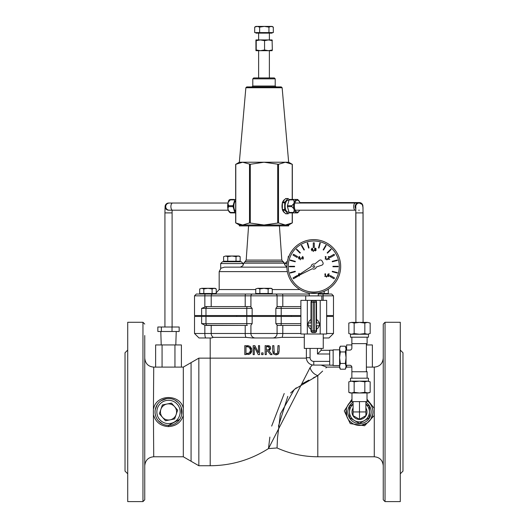 <?xml version="1.0" encoding="UTF-8"?>
<svg xmlns="http://www.w3.org/2000/svg" width="528" height="528" viewBox="0 0 528 528"><rect width="100%" height="100%" fill="white"/><g stroke="black" fill="none" stroke-linecap="round" stroke-linejoin="round"><path stroke-width="0.79" d="M287.298 261.756L286.704 261.756L284.909 263.551L284.909 265.115L286.876 267.043M252.661 294.037L196.304 294.037L194.515 295.832L250.919 295.832A1.795 1.742 -90 0 1 252.661 294.037L275.339 294.037A1.795 1.742 90 0 1 277.081 295.832L309.289 295.832M322.74 294.037A1.795 0.416 90 0 1 323.156 295.832L333.485 295.832L331.696 294.037L318.252 294.037L327.208 294.037L327.208 293.495M271.174 293.495L271.174 294.037L309.289 294.037L275.339 294.037M326.654 315.553L333.485 315.553L333.485 295.832M282.196 294.037A1.795 0.601 90 0 1 282.797 295.832L282.797 306.59L277.081 306.748L275.854 308.385L275.854 315.553L300.887 315.553M277.081 306.748L277.081 295.832L250.919 295.832L250.919 306.748L250.51 306.59L252.146 308.385L252.146 315.553L275.854 315.553M207.695 306.59A1.795 1.716 90 0 0 205.979 308.385L201.617 308.385L206.125 306.59L250.51 306.59L245.203 306.59L245.203 295.832A1.795 0.601 90 0 1 245.804 294.037M214.685 294.037L256.826 294.037L256.826 293.495M264 261.657L244.985 261.657L243.797 263.149L284.203 263.149A1.795 1.795 -90 0 0 283.015 261.657L264 261.657M248.576 225.892L246.187 260.093L244.985 261.657M220.678 263.551L243.091 263.551L241.296 261.756L222.466 261.756L220.678 263.551L220.678 268.27L224.552 267.135L226.948 267.135M241.527 266.891L240.445 267.135C243.995 264.977 243.995 264.977 240.431 267.135L224.532 267.135M236.815 267.135L240.431 267.135M221.1 268.013L219.173 271.623L219.173 289.555L215.134 294.017L200.792 294.037L200.792 293.495M304.286 337.372L282.044 337.372A4.481 1.505 -90 0 0 282.797 333.485L277.081 333.485L277.081 325.255L277.49 325.42L275.854 323.624L281.213 323.624L281.213 316.45L275.854 316.45L275.854 323.624M268.481 448.582C250.701 459.895 231.277 465.61 210.203 465.736L210.203 337.973L205.88 337.973A4.481 1.043 -90 0 1 204.844 333.485L204.844 325.255L247.295 325.42A1.795 0.508 -90 0 1 246.787 323.624L201.617 323.624L205.253 325.347M300.887 333.485L282.797 333.485L282.797 325.42L277.49 325.42L300.887 325.42M206.125 325.42L247.295 325.42M252.146 323.624L252.146 316.45L246.787 316.45L246.787 323.624L252.146 323.624L250.919 325.255L250.919 333.485L245.203 333.485A4.481 1.505 90 0 0 245.956 337.372L245.975 337.372M212.896 294.037A1.795 1.69 90 0 0 211.207 295.832L211.207 306.59L206.125 306.59M300.887 306.59L277.49 306.59M366.386 367.112L374.279 367.112L374.279 456.773C379.678 457.255 382.668 460.238 383.249 465.736M374.279 408.408L367.006 399.188M372.26 407.728L372.682 409.345M372.748 414.176L370.775 419.252M366.967 423.119L361.02 425.304M352.48 423.416L350.183 421.654M346.843 416.513L346.295 409.312M348.381 404.362L351.971 400.785A13.451 13.451 0 0 0 353.173 423.812A13.451 13.451 0 0 0 372.94 411.939A13.451 13.451 0 0 0 367.006 400.785A13.451 13.451 0 0 1 372.94 411.939A13.451 13.451 0 0 1 353.173 423.812A13.451 13.451 0 0 1 351.971 400.785M351.971 399.188L344.276 410.942L350.262 423.608L364.597 425.753L374.286 415.47M153.714 415.47C155.984 422.42 160.915 426.129 168.511 426.598C176.114 426.129 181.045 422.42 183.302 415.463L183.308 456.773L153.721 456.773L153.41 411.939L153.721 367.112L183.308 367.112L183.308 408.342M162.538 423.991L158.44 420.849M155.951 416.744L155.245 414.143M155.252 409.702L157.212 404.646M161.119 400.706L166.736 398.607M169.712 398.548L171.164 398.752M175.052 400.191L178.134 402.547M181.177 407.411L181.698 414.586M179.731 419.351L168.511 425.39L168.511 426.598M153.714 408.408C156.493 393.914 180.53 393.921 183.308 408.408L183.302 415.463M144.751 411.939L144.751 432.175M144.751 448.318L144.751 465.736C145.332 460.238 148.322 457.255 153.721 456.773M322.615 371.092L317.797 375.606C329.591 364.472 329.591 364.472 317.797 375.606L316.952 376.055M321.09 365.079L326.766 367.105L325.908 367.937M317.797 375.606A8.963 6.428 42 0 1 310.075 367.607L268.481 448.589L277.048 447.962L277.484 438.194L280.348 414.011L294.334 389.4L317.797 375.606L317.797 456.773L374.279 456.773M127.717 473.807L125.024 471.115L125.024 352.763L127.717 350.077M400.283 473.807L402.976 471.115L402.976 352.763L400.283 350.077M383.249 324.073L383.249 499.805L385.044 501.6L385.044 322.278L383.249 324.073M385.044 501.6L400.283 501.6L400.283 322.278L385.044 322.278M144.751 324.073L142.956 322.278L142.956 501.6L144.751 499.805L144.751 335.531M144.751 351.668L144.751 375.566M144.751 480.282L144.751 488.347M142.956 501.6L127.717 501.6L127.717 322.278L142.956 322.278M155.06 411.939A13.451 13.451 0 0 0 175.237 423.588A13.451 13.451 0 0 0 175.237 400.29A13.451 13.451 0 0 0 155.06 411.939A13.451 13.451 0 0 0 175.237 423.588A13.451 13.451 0 0 0 175.237 400.29A13.451 13.451 0 0 0 155.06 411.939M286.882 267.135L224.552 267.135M213.187 337.372L245.956 337.372L252.457 337.973L275.563 337.973L281.424 337.385M323.255 337.973L329.003 337.973L333.485 333.485L326.654 333.485M279.563 337.557L280.698 337.432M246.272 337.372L247.091 337.412M198.997 337.973L211.457 337.973L213.319 337.372A4.481 4.224 -90 0 1 211.207 333.485L194.515 333.485L198.997 337.973M212.302 337.649L212.909 337.418M245.956 337.372L213.319 337.372M252.457 337.973L275.543 337.973M326.654 316.45L333.485 316.45L333.485 333.485M194.515 295.832L194.515 315.553L252.146 315.553M194.515 333.485L194.515 316.45L201.617 316.45L201.617 323.624M252.146 316.45L275.854 316.45M281.213 316.45L300.887 316.45M207.695 325.42A1.795 1.716 -90 0 1 205.979 323.624L205.979 316.45L201.617 316.45M205.979 316.45L246.787 316.45M315.665 376.715L313.269 377.916M308.873 380.114L302.511 383.618M296.3 387.816L290.565 393.004M287.813 396.363L278.421 426.274M268.481 448.589L269.861 437.092M271.669 426.083L284.216 393.505M312.292 364.934L310.075 367.607M183.308 367.112L191.07 362.624L191.07 461.254L198.838 465.736L198.838 358.142L306.392 358.142M276.005 354.809L278.302 353.984L279.16 351.252L279.16 345.655L277.972 345.655L277.583 353.06L275.913 353.793L274.25 353.06L273.867 345.655L272.672 345.655L272.672 351.252L273.53 353.984L275.649 354.803M273.973 352.433L274.25 353.06L275.913 353.793L276.91 353.608M277.966 351.648L277.972 351.298M278.956 352.909L278.302 353.984M278.243 354.044L277.688 354.44M276.943 354.71L276.586 354.77M273.867 351.252L273.959 352.354M273.174 353.536L272.963 353.14M259.578 354.625L259.578 345.655L258.469 345.655L258.469 352.757L254.859 345.655L253.163 345.655L253.163 354.625L254.278 354.625L254.278 346.889L258.245 354.625L259.578 354.625M254.859 345.655L258.469 352.757M250.879 353.133L250.041 353.905L251.869 350.143L250.054 346.368L251.691 348.678M251.75 351.311L251.044 352.922M249.79 346.21L244.801 345.655L244.801 354.625L249.916 353.978M249.091 354.361L248.536 354.499M246.847 345.655L248.556 345.787M250.312 348.414L249.269 347.226L246.899 346.685L249.269 347.226L250.628 350.13L250.384 348.605M250.048 352.348L250.628 350.13L249.381 352.994L245.995 353.588L245.995 346.685L246.899 346.685M246.899 353.588L249.546 352.876M272.072 354.625L268.884 350.717L270.739 348.091L269.722 346.13L265.135 345.655L265.135 354.625L266.323 354.625L266.323 351.054L267.689 351.054L270.521 354.625L272.072 354.625M267.511 346.685L268.93 346.995L269.498 348.183L268.99 349.595L266.323 350.057L266.323 346.685L267.511 346.685M268.257 349.978L268.66 349.84M269.372 349.001L269.498 348.183L268.448 346.784M267.445 345.655L268.62 345.721M269.247 345.88L269.722 346.13M269.874 346.229L270.376 346.757M270.521 354.625L267.689 351.054M270.739 348.091L269.94 350.077M263.069 354.625L263.069 352.909L261.631 352.909L261.631 354.625L263.069 354.625M236.749 315.553L236.749 316.45M300.089 203.029L299.343 201.201L297.851 199.63A6.785 3.392 90 0 0 297.396 199.445L296.485 199.445A6.785 3.392 90 0 0 294.254 202.013L293.799 203.603A6.785 3.392 90 0 0 293.548 206.171A6.785 3.392 90 0 0 293.799 208.738L294.254 210.322A6.785 3.392 90 0 0 296.485 212.896L297.396 212.896A6.785 3.392 90 0 0 297.851 212.705L299.792 210.203M292.862 212.896L293.898 212.896L293.509 212.447L294.254 210.322M297.396 199.445L289.496 199.445A0.898 0.449 90 0 0 289.106 199.894L287.423 205.722A0.898 0.449 90 0 0 287.423 206.62L289.106 212.447A0.898 0.449 90 0 0 289.496 212.896L296.485 212.896M292.862 199.445L297.264 199.445M294.254 202.013L293.509 199.894L293.898 199.445L296.485 199.445M293.799 208.738L291.826 206.62L291.826 205.722L293.799 203.603M282.605 210.309L284.935 210.309A0.898 0.449 -90 0 1 284.711 209.537L282.381 209.537A0.898 0.449 90 0 0 282.605 210.309L285.516 213.675A0.898 0.449 90 0 0 285.74 213.794L288.07 213.794A0.898 0.449 -90 0 1 287.846 213.675L285.516 213.675M285.516 198.66L287.846 198.66A0.898 0.449 -90 0 1 288.07 198.541L285.74 198.541A0.898 0.449 90 0 0 285.516 198.66L282.605 202.026A0.898 0.449 90 0 0 282.381 202.805L282.381 209.537M282.381 202.805L284.711 202.805L284.711 209.537M289.186 199.69L288.295 198.66A0.898 0.449 -90 0 0 288.07 198.541M288.07 213.794A0.898 0.449 -90 0 0 288.295 213.675L289.186 212.645M287.846 198.66L284.935 202.026L282.605 202.026M284.711 202.805A0.898 0.449 -90 0 1 284.935 202.026M234.102 199.445L230.736 199.445L228.38 202.013A6.785 3.392 -90 0 1 230.149 199.63L230.485 199.445M234.102 212.896L235.138 212.896A0.898 0.449 -90 0 1 234.755 212.447L233.072 206.62A0.898 0.449 -90 0 1 233.072 205.722L234.755 199.894A0.898 0.449 -90 0 1 235.138 199.445M235.666 211.616A5.914 2.957 -90 0 1 233.864 206.171A5.914 2.957 -90 0 1 235.666 200.726M227.918 203.603L228.67 205.722L227.918 208.738A6.785 3.392 -90 0 1 227.918 203.603L228.38 202.013M230.149 199.63C228.327 199.478 227.594 202.732 227.938 209.392L228.65 211.127L230.149 212.705A6.785 3.392 -90 0 1 228.38 210.322L227.918 208.738M228.38 210.322L230.736 212.896L235.138 212.896M231.515 212.896L230.604 212.896M292.215 199.445L292.215 164.287L285.351 162.235L278.494 164.287L264 162.235L250.285 164.287L242.649 162.235L235.785 164.287L235.785 222.941L242.649 225.001L249.506 222.941L264 225.001L278.494 222.941L285.351 225.001L292.215 222.941L292.215 212.896M282.381 209.306A6.725 3.359 -90 0 1 281.992 206.171A6.725 3.359 -90 0 1 282.381 203.029M282.797 201.808A6.725 3.359 -90 0 1 284.744 199.558M284.744 212.784A6.725 3.359 -90 0 1 282.797 210.533M275.207 86.024L275.207 78.85L252.793 78.85L252.793 86.024L275.207 86.024L276.104 86.922L264 86.922L281.246 86.922L282.137 87.74L245.863 87.74L239.342 162.235L288.658 162.235L292.334 164.36L292.334 199.445M264 86.922L246.754 86.922L245.863 87.74M275.207 78.85L274.309 77.953L253.691 77.953L252.793 78.85M289.001 212.084L288.07 212.084A5.914 2.957 -90 0 1 285.113 206.171A5.914 2.957 -90 0 1 288.07 200.257L289.001 200.257M284.935 210.309L287.846 213.675M239.342 225.001L288.658 225.001L288.658 225.892L239.342 225.892L239.342 225.001L235.666 222.875L235.666 164.36L239.342 162.235M271.135 26.4L268.95 27.119L264.297 26.4L272.072 26.4L273.313 27.119L271.135 26.4M259.637 27.119L257.162 26.4L264.297 26.4L259.637 27.119L259.637 32.584L254.687 32.584L254.687 27.119L255.928 26.4L257.162 26.4L254.687 27.119M268.95 27.119L268.95 32.584L273.313 32.584L273.313 27.119M268.95 32.584L259.637 32.584M272.072 32.584L272.072 33.125L255.928 33.125L255.928 32.584M255.948 39.937L260.39 39.937L256.225 40.656L255.915 39.943L255.948 50.695L256.225 49.975L260.39 50.695L264.561 49.975L268.448 50.695L272.336 49.975L272.072 50.695L255.948 50.695M272.336 40.656L268.448 39.937L272.085 39.943L272.336 49.975M264.561 40.656L260.39 39.937L268.448 39.937L264.561 40.656L264.561 49.975M256.225 49.975L256.225 40.656M174.577 406.619L177.652 410.117L176.154 414.533A8.072 8.072 0 0 0 166.934 404.026L171.501 403.115L174.577 406.619M174.656 418.942L170.089 419.852A8.072 8.072 0 0 0 176.154 414.533L174.656 418.942M165.521 420.763L162.446 417.265A8.072 8.072 0 0 0 170.089 419.852L165.521 420.763M160.868 409.352L162.367 404.936L166.934 404.026A8.072 8.072 0 0 0 162.446 417.265L159.377 413.761L160.868 409.352M238.095 256.021L236.023 256.661L231.884 256.021L239.052 256.021L240.167 256.661L238.095 256.021M227.74 256.661L225.667 256.021L231.884 256.021L227.74 256.661L227.74 261.221L223.601 261.221L223.601 256.661L225.667 256.021L223.601 256.661M236.023 256.661L236.023 261.221L240.167 261.221L240.167 256.661M236.023 261.221L227.74 261.221M224.71 261.756L224.71 261.221M289.12 256.021L288.209 256.661L288.209 258.139M214.177 288.301L212.104 288.941L207.959 288.301L215.134 288.301L216.242 288.941L214.177 288.301M203.821 288.941L201.749 288.301L207.959 288.301L203.821 288.941L203.821 293.495L199.683 293.495L199.683 288.941L201.749 288.301L199.683 288.941M212.104 288.941L212.104 293.495L216.242 293.495L216.242 288.941M212.104 293.495L203.821 293.495M324.179 291.324L324.179 293.495L328.317 293.495L328.317 289.146M324.179 293.495L318.252 293.495M270.211 288.301L268.138 288.941L264 288.301L271.174 288.301L272.283 288.941L270.211 288.301M259.862 288.941L257.789 288.301L264 288.301L259.862 288.941L259.862 293.495L255.717 293.495L255.717 288.941L257.789 288.301L255.717 288.941M268.138 288.941L268.138 293.495L272.283 293.495L272.283 288.941M268.138 293.495L259.862 293.495M271.174 294.037L256.826 294.037M351.971 392.99L351.971 401.603L367.006 401.603L367.006 392.99M365.891 401.603L365.891 415.635L359.489 419.331L353.087 415.635L353.087 411.939L359.489 411.939L359.489 419.331L365.891 415.635M359.489 401.603L359.489 411.939L365.891 411.939M353.087 401.603L353.087 411.939M353.087 404.131L349.523 406.19L349.523 417.694L359.489 423.443L369.455 417.694L369.455 406.19L365.891 404.131M365.891 404.303A9.966 9.966 0 0 1 354.506 420.565A9.966 9.966 0 0 1 353.087 404.303M365.891 407.999A7.517 7.517 0 0 1 359.489 419.456A7.517 7.517 0 0 1 353.087 407.999M351.866 367.303A2.013 2.013 0 0 0 349.846 365.284L346.051 365.284L346.051 350.097L349.846 350.097A2.013 2.013 0 0 0 351.866 348.084L351.866 343.636L366.386 343.636L366.386 371.752L351.866 371.752L351.866 367.303M339.596 365.554L333.155 365.554L333.155 349.833L339.596 349.833M333.155 365.554L332.614 365.02M366.386 371.752L367.112 371.752L366.386 371.151M366.386 344.236L367.112 343.636L366.386 343.636M370.168 381.817L367.495 381.15L370.168 381.817L370.168 392.324L367.495 392.99L350.242 392.99L348.81 392.324L351.483 392.99L354.149 392.324L359.489 392.99L364.828 392.324L368.735 392.99L370.168 392.324M364.828 381.817L359.489 381.15L367.495 381.15L364.828 381.817L364.828 392.324M359.489 381.15L354.149 381.817L351.483 381.15L359.489 381.15M348.81 381.817L351.483 381.15L348.81 381.817L348.81 392.324M354.149 392.324L354.149 381.817M367.495 381.15L368.485 381.15L368.485 378.187L350.493 378.187L350.493 381.15L351.483 381.15M348.81 323.063L351.483 322.39L348.81 323.063L348.81 333.571L351.483 334.237L348.81 333.571M367.495 322.39L370.168 323.063L367.495 322.39L364.828 323.063L359.489 322.39L367.495 322.39M359.489 322.39L354.149 323.063L351.483 322.39L359.489 322.39M370.168 333.571L367.495 334.237L370.168 333.571L370.168 323.063M351.483 334.237L354.149 333.571L359.489 334.237L350.493 334.237L350.493 337.194L368.485 337.194L368.485 334.237L359.489 334.237L364.828 333.571L367.495 334.237M354.149 323.063L354.149 333.571M364.828 323.063L364.828 333.571M317.467 348.421L317.467 353.998L321.163 350.302L321.163 348.421M310.075 348.421L310.075 357.694A3.696 3.696 0 0 0 313.771 361.39L313.771 365.079A7.392 7.392 0 0 1 306.379 357.694L310.075 357.694M329.696 361.39L313.771 361.39M329.696 353.998L317.467 353.998M306.379 348.421L306.379 357.694M329.696 365.079L313.771 365.079M329.696 350.302L321.163 350.302M345.332 351.938L346.051 357.694L345.332 363.442L346.051 366.32L345.332 369.197L340.316 369.197L339.596 366.32L340.316 363.442L339.596 357.694L340.316 351.938L339.596 349.061L340.316 346.19L345.332 346.19L346.051 349.061L345.332 351.938L340.316 351.938M345.332 363.442L340.316 363.442M345.332 346.19L346.051 347.728L346.051 350.097M346.051 365.284L346.051 367.653L345.332 369.197M340.316 346.19L339.596 347.728L339.596 367.653L340.316 369.197M333.155 350.176L329.696 350.176L329.696 365.211L333.155 365.211M316.14 323.004L316.12 325.789L319.348 325.789L319.348 323.004L316.14 323.004L316.107 302.102L316.523 302.102A1.729 1.729 -0 0 0 314.787 300.373L314.378 300.373L314.378 302.194L316.107 302.102A1.729 1.729 -90 0 0 314.378 300.373L312.754 300.373A1.729 1.729 180 0 0 311.018 302.102L313.163 302.194L313.163 300.373A1.729 1.729 90 0 0 311.434 302.102L311.421 325.789L308.194 325.789L308.194 323.004L311.401 323.004M311.395 325.789L311.381 330.838L310.979 330.838A1.729 1.729 180 0 0 312.715 332.567L313.111 332.567L313.111 330.924L311.381 330.838A1.729 1.729 90 0 0 313.111 332.567L314.424 332.567A1.729 1.729 -90 0 0 316.16 330.838L314.424 330.924L314.424 332.567L314.827 332.567A1.729 1.729 0 0 0 316.562 330.838L316.16 330.838L316.147 325.789M310.979 330.838L310.979 325.789M316.562 325.789L316.562 330.838M310.979 323.004L311.018 302.102M316.523 302.102L316.562 323.004M310.979 329.228A5.577 5.577 0 0 1 308.365 325.789M308.365 323.004A5.577 5.577 0 0 1 310.979 319.565M316.562 319.565A5.577 5.577 0 0 1 319.169 323.004M319.169 325.789A5.577 5.577 0 0 1 316.562 329.228M320.212 300.373L300.887 300.373L300.887 334.006L326.654 334.006L326.654 300.373L320.212 300.373L320.212 334.006M307.329 300.373L307.329 334.006M304.286 334.006L304.286 348.421L323.255 348.421L323.255 334.006M366.386 344.942L372.372 344.942L372.372 367.112M351.866 344.942L346.606 344.942L346.606 350.097M346.606 365.284L346.606 367.112M174.953 367.112L174.953 344.942L181.394 344.942L181.394 367.112M174.953 344.942L162.07 344.942L162.07 367.112M162.07 344.942L155.628 344.942L155.628 367.112M172.022 331.492L172.022 327.01L179.177 327.01L179.177 331.492L157.846 331.492L157.846 327.01L161.357 327.01L161.357 331.492M172.022 327.01L161.357 327.01M348.81 327.01L348.81 331.492M370.168 331.492L370.168 327.01M321.842 300.373L321.842 295.891L305.699 295.891L305.699 300.373M318.252 295.891L318.252 293.047L309.289 293.047L318.252 293.047M339.293 266.521A25.522 25.522 0 0 1 301.006 288.631A25.522 25.522 0 0 1 301.006 244.418A25.522 25.522 0 0 1 339.293 266.521M286.869 266.521A26.895 26.895 0 0 0 327.221 289.819A26.895 26.895 0 0 0 327.221 243.23A26.895 26.895 0 0 0 286.869 266.521M312.86 266.521A0.911 0.911 0 0 0 314.226 267.313A0.911 0.911 0 0 0 314.226 265.736A0.911 0.911 0 0 0 312.86 266.521M311.19 266.627L295.291 277.193L312.391 268.712A2.581 2.581 0 0 0 316.298 267.062L321.935 265.115A1.795 1.795 0 0 0 322.918 262.548L322.007 260.911A1.795 1.795 0 0 0 319.321 260.377L314.662 264.099A2.581 2.581 0 0 0 311.19 266.627M298.637 275.537L298.643 273.88L299.449 273.874L299.548 274.705L299.455 275.543L298.637 275.53M298.333 275.682L299.053 276.131L299.924 274.705L299.053 273.286L298.214 275.253M302.702 257.921L301.785 257.921L302.702 256.859L302.702 257.921M303.059 259.156L303.382 257.921L302.722 256.423L301.501 258.218L302.702 258.218L302.702 259.156L303.059 259.156M326.456 277.18L327.235 275.979L326.779 275.979L326.456 277.18M328.053 258.865L328.053 259.255L329.743 259.255L328.396 258.938L329.63 257.215L328.812 256.463L328.112 257.017L328.786 256.78L329.254 257.235L328.053 258.865M325.083 258.977L326.416 259.255L325.928 258.977L325.928 256.516L325.083 256.892L325.578 257.143L325.578 258.977L325.083 258.977M313.282 251.546L314.061 250.345L313.606 250.345L313.282 251.546M312.523 250.338L311.711 250.331L311.711 248.675L312.121 248.384L312.523 248.668L312.523 250.338M311.249 249.506L312.121 250.925L312.992 249.5L312.121 248.081L311.249 249.506M290.261 259.994L290.143 260.429L295.205 261.782L295.324 261.347L290.261 259.994M337.392 260.429L337.28 259.994L332.218 261.347L332.336 261.782L337.392 260.429M307.672 242.9L307.237 243.019L308.596 248.074L309.025 247.962L307.672 242.9M337.28 273.055L337.392 272.62L332.336 271.267L332.218 271.702L337.28 273.055M334.026 254.258L329.987 256.595L330.482 257.446L334.521 255.116L334.026 254.258M296.677 249.117L296.36 249.434L300.062 253.136L300.379 252.82L296.677 249.117M331.181 249.434L330.865 249.117L327.162 252.82L327.479 253.136L331.181 249.434M320.298 243.019L319.869 242.9L318.509 247.962L318.945 248.074L320.298 243.019M301.765 245.282L301.376 245.507L303.996 250.041L304.385 249.817L301.765 245.282M293.02 255.116L297.059 257.446L297.554 256.595L293.515 254.258L293.02 255.116M326.165 245.507L325.776 245.282L323.156 249.817L323.545 250.041L326.165 245.507M338.171 266.746L338.171 266.303L332.93 266.303L332.93 266.746L338.171 266.746M334.026 278.791L334.521 277.933L330.482 275.603L329.987 276.454L334.026 278.791M297.231 275.9L297.059 275.603L293.02 277.933L293.515 278.791L297.554 276.454L297.383 276.157M294.611 266.303L289.37 266.303L289.37 266.746L294.611 266.746L294.611 266.303M295.324 271.702L295.205 271.267L290.143 272.62L290.261 273.055L295.324 271.702M314.266 247.513L314.266 242.854L313.276 242.854L313.276 247.513L314.266 247.513M315.77 248.774L315.5 249.322L314.853 248.754L315.308 248.345L315.77 248.774M315.823 250.14L315.315 250.661L314.787 250.087L315.097 249.5L315.823 250.14M314.417 250.114L315.308 250.932L316.199 250.107L315.711 249.427L316.127 248.767L315.308 248.074L314.483 248.794L314.879 249.401L314.417 250.114M326.852 259.934L327.637 258.733L327.175 258.733L326.852 259.934M324.687 276.223L326.02 276.5L325.532 276.223L325.532 273.761L324.687 274.144L325.182 274.395L325.182 276.223L324.687 276.223M329.017 275.629L328.522 276.263L327.994 275.213L328.825 275.154L329.017 275.629M328.515 276.56L329.386 275.616L329.089 274.916L327.994 274.949L329.149 273.755L327.914 274.157L327.617 275.299L327.914 276.309L328.515 276.56M299.666 258.621L298.855 258.614L298.855 256.958L299.264 256.674L299.666 256.958L299.666 258.621M298.386 257.796L299.264 259.215L300.135 257.789L299.264 256.37L298.386 257.796M300.419 259.835L301.204 258.634L300.742 258.634L300.419 259.835M284.909 263.551L287.034 263.551M205.26 294.037A1.795 0.416 90 0 0 204.844 295.832L204.844 306.748M318.252 295.832L323.156 295.832L323.156 300.373M284.909 265.115L284.203 263.149L281.813 260.093L246.187 260.093M280.705 325.42A1.795 0.508 -90 0 0 281.213 323.624L300.887 323.624M247.295 306.59A1.795 0.508 90 0 0 246.787 308.385L252.146 308.385M205.979 315.553L205.979 308.385L246.787 308.385L246.787 315.553M280.705 306.59A1.795 0.508 90 0 1 281.213 308.385L300.887 308.385M275.854 308.385L281.213 308.385L281.213 315.553M365.891 402.197A11.656 11.656 0 0 1 371.144 411.939A11.656 11.656 0 0 1 353.951 422.195A11.656 11.656 0 0 1 353.087 402.197M156.856 411.939A11.656 11.656 0 0 1 174.339 401.848A11.656 11.656 0 0 1 174.339 422.037A11.656 11.656 0 0 1 156.856 411.939M219.173 271.623L287.357 271.623M255.717 289.555L219.173 289.555M299.871 289.555L272.283 289.555M255.281 337.973A4.481 4.363 -90 0 1 250.919 333.485L277.081 333.485A4.481 4.363 90 0 1 272.719 337.973M245.203 325.42L245.203 333.485L211.207 333.485L211.207 325.42M201.617 308.385L201.617 315.553M299.594 210.203A5.973 2.99 -90 0 1 296.307 211.735A5.973 2.99 -90 0 1 294.4 206.171A5.973 2.99 -90 0 1 296.571 200.422A5.973 2.99 -90 0 1 299.93 203.029M289.106 199.894L293.509 199.894M291.826 205.722L287.423 205.722M293.509 212.447L289.106 212.447M287.423 206.62L291.826 206.62M228.67 206.62L233.072 206.62M233.072 205.722L228.67 205.722M234.755 212.447L230.347 212.447M230.347 199.894L234.755 199.894M278.494 222.941L278.494 164.287M277.715 164.287L277.715 222.941M250.285 222.941L250.285 164.287M249.506 164.287L249.506 222.941M314.378 302.194L314.424 330.924L313.111 330.924L313.163 302.194L314.378 302.194M355.793 207.194L355.905 322.39L355.905 212.896L363.073 212.896L363.073 322.39L363.007 207.418L362.155 203.96L359.317 202.567A3.584 3.584 90 0 1 362.901 206.23M355.806 207.332A3.584 3.584 -90 0 1 359.317 203.029L362.155 204.422L362.914 206.342L363.073 212.896M295.185 210.203L355.39 210.203A3.584 1.709 -90 0 1 353.687 206.62A3.584 1.709 -90 0 1 355.39 203.029L294.848 203.029M355.859 208.837A3.584 3.584 -90 0 1 358.677 203.029L355.39 203.029M164.927 327.01L164.927 212.896L172.095 212.896L172.115 210.203M164.927 212.896L165.086 206.342L165.845 204.422L168.683 203.029A3.584 3.584 90 0 0 165.099 206.62A3.584 3.584 90 0 0 168.683 210.203L169.323 210.203A3.584 3.584 90 0 1 165.739 206.62A3.584 3.584 90 0 1 169.323 203.029L172.61 203.029A3.584 1.709 90 0 0 170.9 206.62A3.584 1.709 90 0 0 172.61 210.203L228.208 210.203M299.944 202.567L355.39 202.567A3.584 1.709 90 0 1 356.228 203.029M355.39 202.567L358.677 202.567A3.584 3.584 90 0 1 361.086 203.498M279.424 225.892L281.813 260.093M243.797 263.149L243.091 265.115L243.091 263.551M374.279 367.112C379.678 366.63 382.668 363.64 383.249 358.142M183.308 456.773L191.07 461.254M153.721 367.112C148.322 366.63 145.332 363.64 144.751 358.142M326.766 367.112L339.596 367.112M346.051 367.112L351.853 367.112M191.07 362.624L198.838 358.142M210.203 465.736L198.838 465.736M291.251 316.45L291.251 315.553M277.048 447.955C290.004 453.796 303.587 456.733 317.797 456.773M297.851 199.63L297.515 199.445M297.851 212.705L297.515 212.896M230.149 212.705L230.485 212.896M288.658 225.001L292.334 222.875L292.334 212.896M252.793 86.024L251.896 86.922M282.137 87.74L288.658 162.235M258.621 33.125L258.621 39.937M258.621 50.695L258.621 77.953M269.379 33.125L269.379 39.937M269.379 50.695L269.379 77.953M239.052 261.221L239.052 261.756M215.134 293.495L215.134 294.037M332.614 350.368L333.155 349.833M367.112 378.187L367.112 371.752M351.866 378.187L351.866 371.752M351.866 337.194L351.866 343.636M367.112 337.194L367.112 343.636M355.39 210.203L355.885 210.203M359.317 203.029L358.677 203.029M359.317 210.203L358.677 210.203M172.095 327.01L172.095 212.896M172.61 203.029L227.911 203.029M172.61 210.203L169.323 210.203M168.683 203.029L169.323 203.029M175.804 344.942L176.227 331.492M161.218 344.942L160.802 331.492M366.782 344.942L366.808 343.939M309.289 293.047L309.289 295.891M358.677 202.567L359.317 202.567"/></g></svg>
